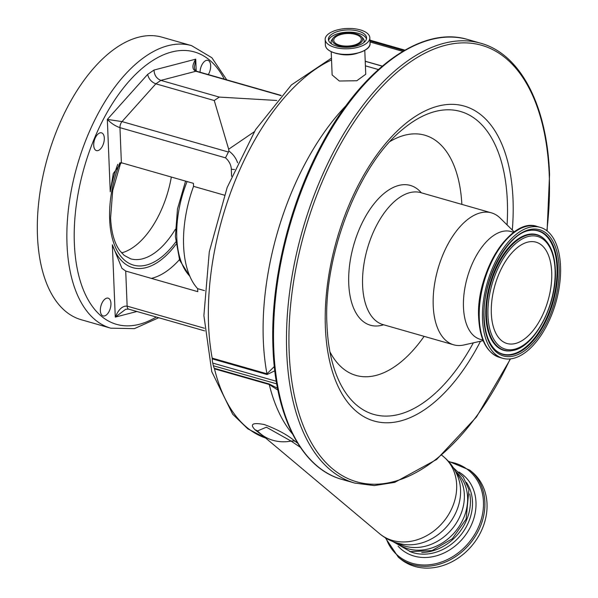 <?xml version="1.0" encoding="UTF-8"?>
<svg xmlns="http://www.w3.org/2000/svg" width="598" height="598" viewBox="0 0 598 598"><rect width="100%" height="100%" fill="white"/><g stroke="black" fill="none" stroke-linecap="round" stroke-linejoin="round"><path stroke-width="0.9" d="M471.979 471.934A56.309 46.771 129.4 0 1 486.533 498.59A56.309 46.771 129.4 0 1 459.152 557.411A56.309 46.771 129.4 0 1 400.488 558.951L398.335 557.179A56.309 46.771 129.4 0 0 456.992 555.639A56.309 46.771 129.4 0 0 484.38 496.818A56.309 46.771 129.4 0 0 469.819 470.155L471.979 471.934M421.732 552.507A46.278 38.436 -50.6 0 0 466.56 520.058A46.278 38.436 -50.6 0 0 469.781 494.015M396.713 542.872A46.278 38.436 -50.6 0 0 463.756 517.756A46.278 38.436 -50.6 0 0 455.467 471.351M300.323 447.282L291.129 441.107L266.372 427.196L257.484 430.949A48.393 48.393 0 0 0 260.481 433.685L260.481 433.685A48.393 40.193 -50.6 0 0 291.129 441.107A10.555 8.708 129.2 0 1 295.046 441.257L297.707 443.253M277.883 390.105L269.25 384.507L214.495 368.846A3.521 1.846 106 0 0 214.293 368.293A15.84 8.297 -74 0 1 213.374 365.752L276.71 383.864M214.293 368.293L269.048 383.953L277.517 388.222M276.269 381.255L212.731 363.076A15.84 8.297 -74 0 1 212.26 358.882A3.521 1.846 106 0 0 212.193 358.12L266.947 373.78L274.318 366.529M274.796 370.82L267.022 374.542L212.26 358.882M264.652 437.19L255.114 429.842C249.516 424.094 252.58 422.33 264.316 424.55C277.412 429.401 287.653 434.97 295.046 441.257M212.731 363.076L213.374 365.752M329.932 351.871A124.937 65.466 106 0 0 424.109 336.353M461.858 204.389A124.937 65.466 106 0 0 390.128 141.42M383.595 324.766A72.694 38.093 -74 0 1 348.746 283.706A72.694 38.093 -74 0 1 374.191 203.597A72.694 38.093 -74 0 1 421.336 192.803M483.169 340.643L463.884 344.979A68.628 35.962 -74 0 1 453.65 344.799A68.628 35.962 -74 0 1 433.214 305.615A68.628 35.962 -74 0 1 451.378 238.273A68.628 35.962 -74 0 1 491.399 212.836A68.628 35.962 -74 0 1 500.175 218.098L514.25 231.972M482.937 340.09L480.164 339.298A56.048 29.369 -74 0 1 463.472 307.297A56.048 29.369 -74 0 1 478.31 252.304A56.048 29.369 -74 0 1 510.991 231.531L513.764 232.323M560.528 266.245A68.097 35.686 -74 0 1 542.506 333.064A68.097 35.686 -74 0 1 502.791 358.307A68.097 35.686 -74 0 1 482.511 319.422A68.097 35.686 -74 0 1 500.533 252.603A68.097 35.686 -74 0 1 540.248 227.36A68.097 35.686 -74 0 1 560.528 266.245M478.729 317.822A67.17 35.2 -74 0 1 519.856 228.877M551.707 272.254A52.706 27.613 -74 0 1 537.759 323.966A52.706 27.613 -74 0 1 507.022 343.506A52.706 27.613 -74 0 1 491.324 313.404A52.706 27.613 -74 0 1 505.28 261.692A52.706 27.613 -74 0 1 536.01 242.16A52.706 27.613 -74 0 1 551.707 272.254M331.202 51.667L332.137 74.944L339.313 81.014L356.827 80.737L365.744 74.257L364.787 50.314M360.295 29.9A22.35 10.144 -2.3 0 0 337.003 29.997A22.35 10.144 -2.3 0 0 325.17 39.52A22.35 10.144 -2.3 0 0 334.693 47.347A22.35 10.144 -2.3 0 0 357.993 47.249A22.35 10.144 -2.3 0 0 369.826 37.726A22.35 10.144 -2.3 0 0 360.295 29.9M204.471 290.613L197.654 288.662A89.304 46.794 -74 0 1 183.601 245.681A89.304 46.794 -74 0 1 193.543 186.344L224.362 195.157M117.754 164.353A82.703 43.34 106 0 0 110.241 191.764L113.276 173.517L121.372 162.746L193.423 183.354L193.543 186.344M197.654 288.662L197.774 291.66L125.722 271.051L121.925 268.323L112.364 244.776A82.703 43.34 106 0 0 176.006 244.313M231.598 176.335L231.314 169.122A12.319 8.88 -124.3 0 0 225.491 157.842L228.907 151.085L228.668 149.223L214.248 100.524L219.287 97.085L276.754 100.464M225.491 157.842L119.966 127.658C115.272 126.021 111.064 123.278 107.334 119.413L122.022 121.588L228.481 152.042M125.722 271.051L127.135 306.139A5.277 2.766 106 0 0 128.705 309.151L125.737 309.248L115.272 317.127C118.539 309.39 122.493 305.72 127.135 306.139L204.449 328.25M280.993 95.613L195.86 71.267L160.884 80.386C156.564 78.615 154.277 75.169 154.03 70.041L195.733 59.165L194.38 67.238L194.896 69.637L196.712 71.267A5.277 2.766 106 0 0 195.86 71.267C191.965 69.383 191.928 65.354 195.733 59.165L196.211 71.072M358.434 31.171A19.091 8.664 -2.3 0 0 338.528 31.26A19.091 8.664 -2.3 0 0 328.422 39.393A19.091 8.664 -2.3 0 0 336.562 46.076A19.091 8.664 -2.3 0 0 356.468 45.994A19.091 8.664 -2.3 0 0 366.574 37.861A19.091 8.664 -2.3 0 0 358.434 31.171M110.241 191.764L107.334 119.413L147.661 74.376C148.715 78.958 151.444 82.105 155.846 83.817L214.248 100.524M121.372 162.746L119.966 127.658A5.277 2.766 -74 0 1 122.022 121.588L155.846 83.817L160.884 80.386L219.287 97.085M110.936 303.448A9.239 4.844 -74 0 1 108.492 312.507A9.239 4.844 -74 0 1 103.103 315.931A9.239 4.844 -74 0 1 100.352 310.661A9.239 4.844 -74 0 1 102.796 301.594A9.239 4.844 -74 0 1 108.186 298.17A9.239 4.844 -74 0 1 110.936 303.448M104.299 138.123A9.239 4.844 -74 0 1 101.847 147.19A9.239 4.844 -74 0 1 96.465 150.614A9.239 4.844 -74 0 1 93.714 145.336A9.239 4.844 -74 0 1 96.158 136.277A9.239 4.844 -74 0 1 101.54 132.853A9.239 4.844 -74 0 1 104.299 138.123M200.061 72.223A9.239 4.844 -74 0 1 207.91 60.361A9.239 4.844 -74 0 1 210.66 65.638A9.239 4.844 -74 0 1 208.291 74.578M110.779 328.182L81.238 319.728A146.936 76.993 -74 0 1 37.472 235.821A146.936 76.993 -74 0 1 76.365 91.651A146.936 76.993 -74 0 1 162.043 37.188L191.584 45.642A146.936 76.993 -74 0 0 105.906 100.105A146.936 76.993 -74 0 0 67.013 244.276A146.936 76.993 -74 0 0 110.779 328.182L134.401 328.646L158.717 317.732M356.229 33.877A15.167 6.884 -2.3 0 0 333.288 37.913A15.167 6.884 -2.3 0 0 338.857 45.717A15.167 6.884 -2.3 0 0 356.976 44.887A15.167 6.884 -2.3 0 0 361.603 36.777A15.167 6.884 -2.3 0 0 356.229 33.877M121.558 252.864A74.787 39.184 106 0 0 171.327 177.03M355.459 34.407A13.814 6.272 -2.3 0 0 341.054 34.467A13.814 6.272 -2.3 0 0 333.744 40.358A13.814 6.272 -2.3 0 0 339.634 45.194A13.814 6.272 -2.3 0 0 354.031 45.134A13.814 6.272 -2.3 0 0 361.349 39.244A13.814 6.272 -2.3 0 0 355.459 34.407M448.904 461.843A55.382 46.001 129.4 0 1 482.982 496.632A55.382 46.001 129.4 0 1 445.106 560.603A55.382 46.001 129.4 0 1 386.114 538.275M458.95 472.046A48.333 40.141 129.4 0 1 475.574 497.828A48.333 40.141 129.4 0 1 449.584 549.966A48.333 40.141 129.4 0 1 398.074 546.153M466.388 482.384A46.016 38.22 129.4 0 1 472.084 497.357A46.016 38.22 129.4 0 1 454.024 542.05A46.016 38.22 129.4 0 1 409.66 551.446M397.932 543.216A46.278 38.436 -50.6 0 0 460.505 515.087A46.278 38.436 -50.6 0 0 456.042 472.472M403.807 544.419A48.169 40.006 -50.6 0 0 456.558 511.013A48.169 40.006 -50.6 0 0 458.36 478.004C455.28 469.303 450.159 462.037 442.998 456.214A50.06 41.576 -50.6 0 1 452.507 506.857A50.06 41.576 -50.6 0 1 379.446 533.573C386.555 539.471 394.673 543.081 403.807 544.419M341.892 479.387A228.757 119.869 -74 0 1 273.757 348.761A228.757 119.869 -74 0 1 334.304 124.294A228.757 119.869 -74 0 1 467.703 39.505C421.538 25.288 361.641 68.987 321.687 144.492C288.856 204.935 270.102 283.347 273.002 348.141C275.416 417.038 302.02 468.555 341.892 479.387L354.861 483.102A228.757 119.869 -74 0 1 286.726 352.469A228.757 119.869 -74 0 1 347.274 128.009A228.757 119.869 -74 0 1 480.672 43.22L467.703 39.505M510.191 358.935A227.001 118.942 -74 0 1 372.375 484.223A227.001 118.942 -74 0 1 289.17 352.192A227.001 118.942 -74 0 1 411.088 61.459A227.001 118.942 -74 0 1 549.241 174.945A227.001 118.942 -74 0 1 546.856 230.738M365.229 61.302L382.234 66.169M382.301 66.101L365.221 61.22M292.557 434.043A199.725 104.65 -74 0 1 269.25 384.507A3.521 1.846 106 0 0 269.048 383.953M404.024 50.628L369.953 40.881M378.362 69.54L365.408 65.84M369.998 41.98L402.783 51.353M267.022 374.542A3.521 1.846 -74 0 0 266.947 373.78A199.725 104.65 -74 0 1 346.242 105.427M257.686 431.143A10.555 8.828 -50.1 0 0 255.114 429.842M331.531 59.942A199.725 104.65 106 0 0 212.215 358.262M214.458 368.727A199.725 104.65 106 0 0 265.661 438.035L247.819 428.848L232.682 414.227L211.774 371.672L203.896 315.595L209.278 251.863L227.173 187.473L255.555 129.676L291.42 84.909L331.464 58.156M480.5 341.249A163.777 85.813 -74 0 1 382.683 422.607A163.777 85.813 -74 0 1 325.387 327.51A163.777 85.813 -74 0 1 413.353 117.754A163.777 85.813 -74 0 1 513.024 199.635A163.777 85.813 -74 0 1 512.299 230.051M473.339 342.856A157.558 82.554 -74 0 1 334.11 368.42C330.036 355.817 327.659 341.376 326.979 325.095C322.98 255.944 358.613 164.667 402.424 129.579A157.558 82.554 -74 0 1 507.351 201.459A157.558 82.554 -74 0 1 507.074 224.9M453.65 344.799L383.041 324.609A68.628 35.962 -74 0 1 362.605 285.418A68.628 35.962 -74 0 1 380.769 218.076A68.628 35.962 -74 0 1 420.79 192.646L420.775 192.638M499.562 357.387A68.097 35.686 -74 0 1 479.282 318.495A68.097 35.686 -74 0 1 497.304 251.676A68.097 35.686 -74 0 1 537.019 226.433C510.528 216.775 475.627 273.406 478.677 318.001C479.873 339.671 486.832 352.805 499.562 357.387L502.791 358.307M559.115 267.209A65.638 34.392 -74 0 1 523.863 351.273A65.638 34.392 -74 0 1 483.917 318.457A65.638 34.392 -74 0 1 519.169 234.394A65.638 34.392 -74 0 1 559.115 267.209M557.657 267.515A64.337 33.712 -74 0 1 536.466 336.704A64.337 33.712 -74 0 1 495.443 350.077C488.701 343.671 484.948 333.004 484.171 318.069C481.637 281.307 507.231 233.018 529.656 230.454A64.337 33.712 -74 0 1 557.657 267.515M529.372 230.507A64.068 33.57 -74 0 1 556.977 267.463A64.068 33.57 -74 0 1 536.002 336.196A64.068 33.57 -74 0 1 495.234 349.882M512.284 350.57A60.166 31.53 -74 0 1 512.008 350.622A60.166 31.53 -74 0 1 485.815 315.968A60.166 31.53 -74 0 1 505.639 251.257A60.166 31.53 -74 0 1 544.001 238.751A60.166 31.53 -74 0 1 544.21 238.946M512.008 350.622L512.568 350.518A59.897 31.388 -74 0 1 486.495 316.013A59.897 31.388 -74 0 1 506.229 251.594A59.897 31.388 -74 0 1 544.427 239.14L544.001 238.751M555.086 269.952A58.597 30.707 -74 0 1 523.616 345.009A58.597 30.707 -74 0 1 487.953 315.707A58.597 30.707 -74 0 1 519.423 240.658A58.597 30.707 -74 0 1 555.086 269.952M338.356 53.835A16.804 7.625 -2.3 0 0 357.828 53.058M327.061 48.752A22.231 10.091 -2.3 0 0 334.955 53.05M370.05 43.34C371.231 51.376 348.851 57.49 334.97 53.058C328.915 51.234 325.723 48.588 325.394 45.134A22.35 10.144 -2.3 0 0 334.917 52.96A22.35 10.144 -2.3 0 0 358.217 52.856A22.35 10.144 -2.3 0 0 370.05 43.34L369.826 37.726M334.992 53.058A22.231 10.091 -2.3 0 0 368.674 47.078M231.314 169.122A5.277 2.399 -2.3 0 0 234.566 169.451M228.907 151.085A17.596 12.685 55.7 0 1 237.6 162.776M228.668 149.223L254.24 131.792M187.092 181.538A78.398 41.075 106 0 0 189.783 276.097M179.452 259.644A91.501 47.945 -74 0 1 151.354 278.384M136.89 311.491L115.272 317.127L112.364 244.776M128.705 309.151L204.643 330.873M366.462 38.96A19.091 8.664 -2.3 0 0 358.523 33.361A19.091 8.664 -2.3 0 0 328.616 40.485M363.741 42.66A16.535 7.505 -2.3 0 0 362.941 38.242L361.603 36.777M147.661 74.376L154.03 70.041M175.752 241.973A80.065 41.957 -74 0 1 109.643 219.406A80.065 41.957 -74 0 1 119.839 162.82M224.287 79.153A141.659 74.227 106 0 0 130.521 79.624A141.659 74.227 106 0 0 74.361 243.453A141.659 74.227 106 0 0 156.25 317.03M120.774 162.656L112.701 190.545L110.593 217.956C111.31 232.211 114.345 243.057 119.675 250.517L124.13 255.346L130.618 258.814A74.787 39.184 106 0 0 175.334 229.296M333.288 37.913L332.077 39.483A16.535 7.505 -2.3 0 0 331.628 43.946M469.819 470.155L448.328 461.208M453.374 467.756L463.211 476.957L468.944 489.568L466.141 519.064L452.35 538.716L432.107 550.571L410.437 551.633L392.781 541.511M260.481 433.685L379.446 533.573M354.861 483.102L374.273 485.591L394.732 482.377L436.652 459.473L476.539 416.888L510.52 358.897M547.11 230.94L549.555 174.467C547.148 105.569 520.544 54.052 480.672 43.22M441.758 455.22L442.998 456.214M369.923 40.133L404.876 50.135M491.399 212.836L420.79 192.646M540.248 227.36L537.019 226.433M512.568 350.518C534.672 347.535 557.448 303.507 555.34 269.571C554.705 255.727 551.064 245.584 544.427 239.14M257.484 430.949L257.873 431.3M325.394 45.134L325.17 39.52M196.712 71.267L281.172 95.418M190.044 276.71L179.654 260.205L175.386 236.614L177.479 209.008L185.567 181.104M226.754 79.855L211.879 57.737L191.584 45.642M385.381 537.834L398.335 557.179"/></g></svg>

